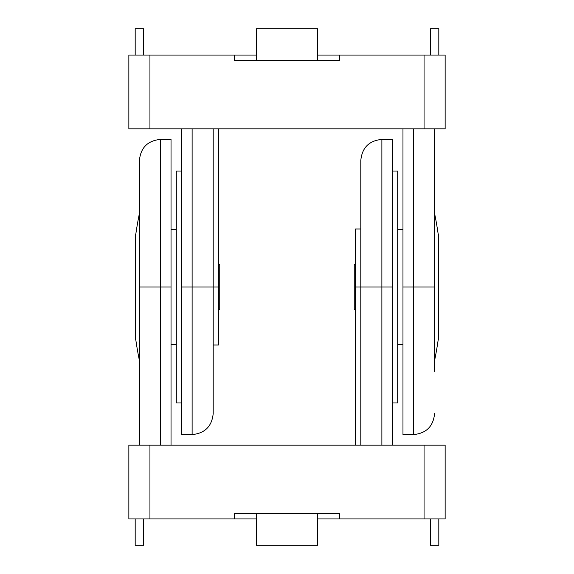<?xml version="1.0" encoding="UTF-8"?>
<svg xmlns="http://www.w3.org/2000/svg" width="574" height="574" viewBox="0 0 574 574"><rect width="100%" height="100%" fill="white"/><g stroke="black" fill="none" stroke-linecap="round" stroke-linejoin="round"><path stroke-width="0.86" d="M317.573 60.327L317.573 28.7L256.427 28.7L256.427 60.327M430.385 55.054L430.385 28.7L438.816 28.7L438.816 55.054M143.615 55.054L143.615 28.7L135.184 28.7L135.184 55.054M317.573 55.054L339.715 55.054L339.715 60.327L234.285 60.327L234.285 55.054L256.427 55.054M234.285 55.054L128.856 55.054L128.856 128.856L445.144 128.856L445.144 55.054L339.715 55.054M434.597 371.342L434.597 128.856M402.97 128.856L402.97 434.597L413.517 434.597C426.324 433.348 433.348 426.324 434.597 413.517M213.198 344.988L218.472 344.988L218.472 287L192.118 287L192.118 434.597C204.925 433.348 211.95 426.324 213.198 413.517L213.198 128.856M192.118 434.597L181.571 434.597L181.571 128.856M218.472 287L218.472 128.856M256.427 513.673L256.427 545.3L317.573 545.3L317.573 513.673M143.615 518.946L143.615 545.3L135.184 545.3L135.184 518.946M430.385 518.946L430.385 545.3L438.816 545.3L438.816 518.946M256.427 518.946L234.285 518.946L234.285 513.673L339.715 513.673L339.715 518.946L317.573 518.946M339.715 518.946L445.144 518.946L445.144 445.144L128.856 445.144L128.856 518.946L234.285 518.946M160.483 445.144L160.483 139.403C147.676 140.652 140.652 147.676 139.403 160.483L139.403 445.144M171.03 445.144L171.03 139.403L160.483 139.403M360.802 229.012L355.528 229.012L355.528 287L381.882 287L381.882 139.403C369.075 140.652 362.051 147.676 360.802 160.483L360.802 445.144M381.882 139.403L392.429 139.403L392.429 445.144M355.528 287L355.528 445.144M171.03 287L139.403 287L139.403 371.342M392.429 402.97L397.703 402.97L397.703 171.03L392.429 171.03M181.571 171.03L176.297 171.03L176.297 402.97L181.571 402.97M176.297 344.206L171.03 344.206L176.297 344.206M176.297 229.794L171.03 229.794M397.703 229.794L402.97 229.794L397.703 229.794M397.703 344.206L402.97 344.206M355.528 263.581L354.251 264.858L354.251 309.142L355.528 310.419M434.597 360.508A369.003 369.003 0 0 0 438.213 339.715L438.593 339.715L438.593 234.285L438.213 234.285M218.472 310.419L219.749 309.142L219.749 264.858L218.472 263.581M135.407 234.285L135.407 339.715M149.943 128.856L149.943 55.054M424.057 55.054L424.057 128.856M413.517 128.856L413.517 287L434.597 287M402.97 287L413.517 287L413.517 434.597M192.118 128.856L192.118 287L181.571 287M424.057 445.144L424.057 518.946M149.943 518.946L149.943 445.144M381.882 445.144L381.882 287L392.429 287M139.403 213.492A369.003 369.003 0 0 0 135.787 234.285M135.787 339.715A369.003 369.003 0 0 0 139.403 360.508M438.593 237.005A369.003 369.003 0 0 0 434.597 213.492"/></g></svg>
